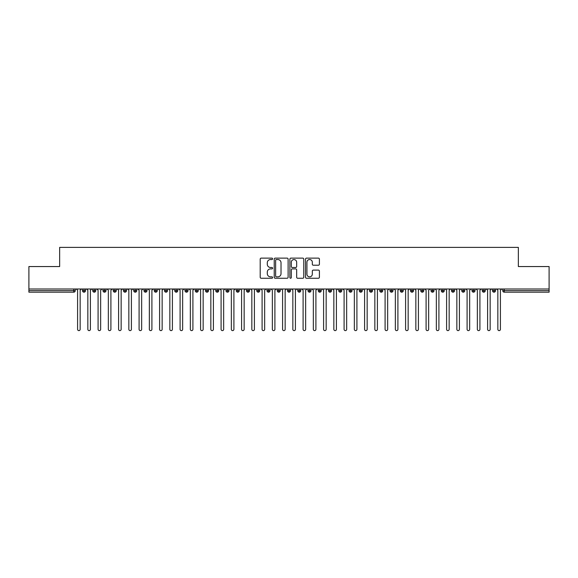 <?xml version="1.0" encoding="UTF-8"?>
<svg xmlns="http://www.w3.org/2000/svg" width="578" height="578" viewBox="0 0 578 578"><rect width="100%" height="100%" fill="white"/><g stroke="black" fill="none" stroke-linecap="round" stroke-linejoin="round"><path stroke-width="0.87" d="M272.599 258.836A0.701 0.701 0 0 0 271.898 258.128L261.205 258.128A1.004 1.004 0 0 0 260.201 259.139L260.201 277.245A1.004 1.004 0 0 0 261.205 278.256L271.898 278.256A0.701 0.701 0 0 0 272.599 277.548A0.701 0.701 0 0 0 271.898 276.848L270.511 276.848A3.222 3.222 0 0 1 267.296 273.625L267.296 272.115A3.222 3.222 0 0 1 270.511 268.893L271.898 268.893A0.701 0.701 0 0 0 272.599 268.192A0.701 0.701 0 0 0 271.898 267.491L270.511 267.491A3.222 3.222 0 0 1 267.296 264.269L267.296 262.759A3.222 3.222 0 0 1 270.511 259.536L271.898 259.536A0.701 0.701 0 0 0 272.599 258.836M318.406 265.223A1.004 1.004 0 0 0 319.41 264.218L319.41 259.139A1.004 1.004 0 0 0 318.406 258.128L306.535 258.128A1.004 1.004 0 0 0 305.524 259.139L305.524 277.245A1.004 1.004 0 0 0 306.535 278.256L318.406 278.256A1.004 1.004 0 0 0 319.41 277.245L319.41 271.111A1.004 1.004 0 0 0 318.406 270.107L313.327 270.107A1.004 1.004 0 0 0 312.315 271.111L312.315 274.153A2.695 2.695 0 0 1 309.627 276.848A2.695 2.695 0 0 1 306.932 274.153L306.932 262.231A2.695 2.695 0 0 1 309.627 259.536A2.695 2.695 0 0 1 312.315 262.231L312.315 264.218A1.004 1.004 0 0 0 313.327 265.223L318.406 265.223M28.9 289L549.1 289L549.1 266.552L518.35 266.552L518.35 247.384L59.65 247.384L59.65 266.552L28.9 266.552L28.9 290.64L73.717 290.64L73.717 289M288.119 259.139A1.004 1.004 0 0 0 287.114 258.128L275.244 258.128A1.004 1.004 0 0 0 274.232 259.139L274.232 277.245A1.004 1.004 0 0 0 275.244 278.256L287.114 278.256A1.004 1.004 0 0 0 288.119 277.245L288.119 259.139M290.886 258.128L302.756 258.128A1.004 1.004 0 0 1 303.768 259.139L303.768 277.245A1.004 1.004 0 0 1 302.756 278.256L297.677 278.256A1.004 1.004 0 0 1 296.673 277.245L296.673 269.904A1.004 1.004 0 0 0 295.669 268.893L292.295 268.893A1.004 1.004 0 0 0 291.29 269.904L291.29 277.548A0.701 0.701 0 0 1 290.582 278.256A0.701 0.701 0 0 1 289.881 277.548L289.881 259.139A1.004 1.004 0 0 1 290.886 258.128M75.256 290.64L73.717 290.64L73.717 292.179A1.539 1.539 0 0 0 75.256 290.64L75.256 289L75.256 290.64A1.539 1.539 0 0 1 73.717 292.179L28.9 292.179L28.9 290.64M549.1 289L549.1 292.179L504.283 292.179A1.539 1.539 0 0 1 502.744 290.64L502.744 289M84.02 289L84.02 292.179A1.539 1.539 0 0 1 82.481 290.64L82.481 289L82.481 290.64A1.539 1.539 0 0 0 84.02 292.179A1.539 1.539 0 0 0 85.508 290.64L85.508 289M94.272 289L94.272 292.179A1.539 1.539 0 0 1 92.733 290.64L92.733 289L92.733 290.64A1.539 1.539 0 0 0 94.272 292.179A1.539 1.539 0 0 0 95.76 290.64L95.76 289M104.524 289L104.524 292.179A1.539 1.539 0 0 1 102.985 290.64L102.985 289L102.985 290.64A1.539 1.539 0 0 0 104.524 292.179A1.539 1.539 0 0 0 106.005 290.64L106.005 289M114.769 289L114.769 292.179A1.539 1.539 0 0 1 113.237 290.64L113.237 289L113.237 290.64A1.539 1.539 0 0 0 114.769 292.179A1.539 1.539 0 0 0 116.257 290.64L116.257 289M125.021 289L125.021 292.179A1.539 1.539 0 0 1 123.482 290.64L123.482 289L123.482 290.64A1.539 1.539 0 0 0 125.021 292.179A1.539 1.539 0 0 0 126.51 290.64L126.51 289M135.274 289L135.274 292.179A1.539 1.539 0 0 1 133.735 290.64L133.735 289L133.735 290.64A1.539 1.539 0 0 0 135.274 292.179A1.539 1.539 0 0 0 136.755 290.64L136.755 289M145.519 289L145.519 292.179A1.539 1.539 0 0 1 143.987 290.64L143.987 289L143.987 290.64A1.539 1.539 0 0 0 145.519 292.179A1.539 1.539 0 0 0 147.007 290.64L147.007 289M155.771 289L155.771 292.179A1.539 1.539 0 0 1 154.232 290.64L154.232 289L154.232 290.64A1.539 1.539 0 0 0 155.771 292.179A1.539 1.539 0 0 0 157.259 290.64L157.259 289M166.023 289L166.023 292.179A1.539 1.539 0 0 1 164.484 290.64L164.484 289L164.484 290.64A1.539 1.539 0 0 0 166.023 292.179A1.539 1.539 0 0 0 167.512 290.64L167.512 289M176.276 289L176.276 292.179A1.539 1.539 0 0 1 174.737 290.64L174.737 289L174.737 290.64A1.539 1.539 0 0 0 176.276 292.179A1.539 1.539 0 0 0 177.757 290.64L177.757 289M186.521 289L186.521 292.179A1.539 1.539 0 0 1 184.989 290.64L184.989 289L184.989 290.64A1.539 1.539 0 0 0 186.521 292.179A1.539 1.539 0 0 0 188.009 290.64L188.009 289M196.773 289L196.773 292.179A1.539 1.539 0 0 1 195.234 290.64L195.234 289L195.234 290.64A1.539 1.539 0 0 0 196.773 292.179A1.539 1.539 0 0 0 198.261 290.64L198.261 289M207.025 289L207.025 292.179A1.539 1.539 0 0 1 205.486 290.64A1.539 1.539 0 0 0 207.025 292.179A1.539 1.539 0 0 1 205.486 290.64L205.486 289M208.514 289L208.514 290.64A1.539 1.539 0 0 1 207.025 292.179A1.539 1.539 0 0 0 208.514 290.64L205.486 290.64M217.277 292.179A1.539 1.539 0 0 1 215.739 290.64L215.739 289L215.739 290.64A1.539 1.539 0 0 0 217.277 292.179A1.539 1.539 0 0 0 218.759 290.64L218.759 289L218.759 290.64A1.539 1.539 0 0 1 217.277 292.179L217.277 290.64L218.759 290.64M227.522 289L227.522 292.179A1.539 1.539 0 0 1 225.984 290.64L225.984 289L225.984 290.64A1.539 1.539 0 0 0 227.522 292.179A1.539 1.539 0 0 0 229.011 290.64L229.011 289M237.775 289L237.775 292.179A1.539 1.539 0 0 1 236.236 290.64L236.236 289L236.236 290.64A1.539 1.539 0 0 0 237.775 292.179A1.539 1.539 0 0 0 239.263 290.64L239.263 289M248.027 289L248.027 290.64L246.488 290.64L246.488 289L246.488 290.64A1.539 1.539 0 0 0 248.027 292.179A1.539 1.539 0 0 0 249.508 290.64L249.508 289L249.508 290.64A1.539 1.539 0 0 1 248.027 292.179A1.539 1.539 0 0 1 246.488 290.64A1.539 1.539 0 0 0 248.027 292.179L248.027 290.64L249.508 290.64M258.272 289L258.272 292.179A1.539 1.539 0 0 1 256.74 290.64L256.74 289L256.74 290.64A1.539 1.539 0 0 0 258.272 292.179A1.539 1.539 0 0 0 259.76 290.64L259.76 289M268.524 289L268.524 292.179A1.539 1.539 0 0 1 266.985 290.64L266.985 289L266.985 290.64A1.539 1.539 0 0 0 268.524 292.179A1.539 1.539 0 0 0 270.013 290.64L270.013 289M278.777 289L278.777 292.179A1.539 1.539 0 0 1 277.238 290.64L277.238 289L277.238 290.64A1.539 1.539 0 0 0 278.777 292.179A1.539 1.539 0 0 0 280.265 290.64L280.265 289M289.029 289L289.029 292.179A1.539 1.539 0 0 1 287.49 290.64L287.49 289M290.51 289L290.51 290.64A1.539 1.539 0 0 1 289.029 292.179A1.539 1.539 0 0 0 290.51 290.64L287.49 290.64A1.539 1.539 0 0 0 289.029 292.179M299.274 289L299.274 292.179A1.539 1.539 0 0 1 297.735 290.64L297.735 289L297.735 290.64A1.539 1.539 0 0 0 299.274 292.179A1.539 1.539 0 0 0 300.762 290.64L300.762 289M309.526 289L309.526 292.179A1.539 1.539 0 0 1 307.987 290.64L307.987 289M311.015 289L311.015 290.64A1.539 1.539 0 0 1 309.526 292.179A1.539 1.539 0 0 0 311.015 290.64L307.987 290.64A1.539 1.539 0 0 0 309.526 292.179M319.779 289L319.779 292.179A1.539 1.539 0 0 1 318.24 290.64L318.24 289M321.26 289L321.26 290.64A1.539 1.539 0 0 1 319.779 292.179A1.539 1.539 0 0 0 321.26 290.64L318.24 290.64A1.539 1.539 0 0 0 319.779 292.179M330.024 289L330.024 292.179A1.539 1.539 0 0 1 328.492 290.64A1.539 1.539 0 0 0 330.024 292.179A1.539 1.539 0 0 1 328.492 290.64L328.492 289M331.512 289L331.512 290.64L331.512 289M340.276 289L340.276 292.179A1.539 1.539 0 0 1 338.737 290.64L338.737 289M341.764 289L341.764 290.64A1.539 1.539 0 0 1 340.276 292.179A1.539 1.539 0 0 0 341.764 290.64L338.737 290.64A1.539 1.539 0 0 0 340.276 292.179M350.528 289L350.528 292.179A1.539 1.539 0 0 1 348.989 290.64L348.989 289M352.016 289L352.016 290.64A1.539 1.539 0 0 1 350.528 292.179A1.539 1.539 0 0 0 352.016 290.64L348.989 290.64A1.539 1.539 0 0 0 350.528 292.179M360.78 289L360.78 292.179A1.539 1.539 0 0 1 359.241 290.64L359.241 289M362.262 289L362.262 290.64A1.539 1.539 0 0 1 360.78 292.179A1.539 1.539 0 0 0 362.262 290.64L359.241 290.64A1.539 1.539 0 0 0 360.78 292.179M371.025 289L371.025 292.179A1.539 1.539 0 0 1 369.486 290.64L369.486 289M372.514 289L372.514 290.64A1.539 1.539 0 0 1 371.025 292.179A1.539 1.539 0 0 0 372.514 290.64L369.486 290.64A1.539 1.539 0 0 0 371.025 292.179M381.278 289L381.278 292.179A1.539 1.539 0 0 1 379.739 290.64L379.739 289M382.766 289L382.766 290.64L382.766 289M391.53 289L391.53 292.179A1.539 1.539 0 0 1 389.991 290.64L389.991 289M393.011 289L393.011 290.64A1.539 1.539 0 0 1 391.53 292.179A1.539 1.539 0 0 0 393.011 290.64L389.991 290.64A1.539 1.539 0 0 0 391.53 292.179M401.775 289L401.775 292.179A1.539 1.539 0 0 1 400.243 290.64L400.243 289L400.243 290.64A1.539 1.539 0 0 0 401.775 292.179A1.539 1.539 0 0 0 403.263 290.64L403.263 289M412.027 289L412.027 292.179A1.539 1.539 0 0 1 410.488 290.64L410.488 289M413.516 289L413.516 290.64L413.516 289M422.28 289L422.28 292.179A1.539 1.539 0 0 1 420.741 290.64A1.539 1.539 0 0 0 422.28 292.179A1.539 1.539 0 0 1 420.741 290.64L420.741 289M423.768 289L423.768 290.64L423.768 289M432.532 289L432.532 292.179A1.539 1.539 0 0 1 430.993 290.64L430.993 289L430.993 290.64A1.539 1.539 0 0 0 432.532 292.179A1.539 1.539 0 0 0 434.013 290.64L434.013 289M442.777 289L442.777 292.179A1.539 1.539 0 0 1 441.245 290.64A1.539 1.539 0 0 0 442.777 292.179A1.539 1.539 0 0 1 441.245 290.64L441.245 289M444.265 289L444.265 290.64A1.539 1.539 0 0 1 442.777 292.179A1.539 1.539 0 0 0 444.265 290.64L441.245 290.64M453.029 289L453.029 292.179A1.539 1.539 0 0 1 451.49 290.64L451.49 289L451.49 290.64A1.539 1.539 0 0 0 453.029 292.179A1.539 1.539 0 0 0 454.518 290.64L454.518 289M463.281 289L463.281 292.179A1.539 1.539 0 0 1 461.743 290.64L461.743 289M464.763 289L464.763 290.64L464.763 289M473.526 289L473.526 292.179A1.539 1.539 0 0 1 471.995 290.64A1.539 1.539 0 0 0 473.526 292.179A1.539 1.539 0 0 1 471.995 290.64L471.995 289M475.015 289L475.015 290.64L475.015 289M483.779 289L483.779 292.179A1.539 1.539 0 0 1 482.24 290.64L482.24 289M485.267 289L485.267 290.64L485.267 289M494.031 289L494.031 292.179A1.539 1.539 0 0 1 492.492 290.64L492.492 289M495.519 289L495.519 290.64A1.539 1.539 0 0 1 494.031 292.179A1.539 1.539 0 0 0 495.519 290.64L492.492 290.64A1.539 1.539 0 0 0 494.031 292.179M217.277 289L217.277 290.64L215.739 290.64M330.024 292.179A1.539 1.539 0 0 0 331.512 290.64A1.539 1.539 0 0 1 330.024 292.179M381.278 292.179A1.539 1.539 0 0 0 382.766 290.64A1.539 1.539 0 0 1 381.278 292.179A1.539 1.539 0 0 1 379.739 290.64L382.766 290.64M412.027 292.179A1.539 1.539 0 0 0 413.516 290.64A1.539 1.539 0 0 1 412.027 292.179A1.539 1.539 0 0 1 410.488 290.64L413.516 290.64M422.28 292.179A1.539 1.539 0 0 0 423.768 290.64A1.539 1.539 0 0 1 422.28 292.179M463.281 292.179A1.539 1.539 0 0 0 464.763 290.64A1.539 1.539 0 0 1 463.281 292.179A1.539 1.539 0 0 1 461.743 290.64L464.763 290.64M473.526 292.179A1.539 1.539 0 0 0 475.015 290.64A1.539 1.539 0 0 1 473.526 292.179M483.779 292.179A1.539 1.539 0 0 0 485.267 290.64A1.539 1.539 0 0 1 483.779 292.179A1.539 1.539 0 0 1 482.24 290.64L485.267 290.64M504.283 292.179A1.539 1.539 0 0 1 502.744 290.64A1.539 1.539 0 0 0 504.283 292.179L504.283 290.64L549.1 290.64M276.349 259.536A0.701 0.701 0 0 0 275.641 260.245L275.641 276.139A0.701 0.701 0 0 0 276.349 276.848L277.808 276.848A3.222 3.222 0 0 0 281.024 273.625L281.024 262.759A3.222 3.222 0 0 0 277.808 259.536L276.349 259.536M296.673 262.282A2.695 2.695 0 0 0 293.978 259.587A2.695 2.695 0 0 0 291.29 262.282L291.29 266.48A1.004 1.004 0 0 0 292.295 267.491L295.669 267.491A1.004 1.004 0 0 0 296.673 266.48L296.673 262.282M77.589 329.337L77.589 290.279L77.589 329.337A1.279 1.279 0 0 0 78.868 330.616A1.279 1.279 0 0 0 80.154 329.337L80.154 290.279L80.154 329.337M81.433 289L80.154 290.279M77.589 290.279L76.31 289M87.842 329.337L87.842 290.279L87.842 329.337A1.279 1.279 0 0 0 89.12 330.616A1.279 1.279 0 0 0 90.399 329.337L90.399 290.279L90.399 329.337M98.087 329.337L98.087 290.279L98.087 329.337A1.279 1.279 0 0 0 99.373 330.616A1.279 1.279 0 0 0 100.651 329.337L100.651 290.279L100.651 329.337M108.339 329.337L108.339 290.279L108.339 329.337A1.279 1.279 0 0 0 109.618 330.616A1.279 1.279 0 0 0 110.904 329.337L110.904 290.279L110.904 329.337M118.591 329.337L118.591 290.279L118.591 329.337A1.279 1.279 0 0 0 119.87 330.616A1.279 1.279 0 0 0 121.149 329.337L121.149 290.279L121.149 329.337M91.685 289L90.399 290.279M87.842 290.279L86.555 289M101.93 289L100.651 290.279M98.087 290.279L96.808 289M112.183 289L110.904 290.279M108.339 290.279L107.06 289M122.435 289L121.149 290.279M118.591 290.279L117.305 289M128.843 329.337L128.843 290.279L128.843 329.337A1.279 1.279 0 0 0 130.122 330.616A1.279 1.279 0 0 0 131.401 329.337L131.401 290.279L131.401 329.337M132.687 289L131.401 290.279M128.843 290.279L127.557 289M139.088 329.337L139.088 290.279L139.088 329.337A1.279 1.279 0 0 0 140.375 330.616A1.279 1.279 0 0 0 141.653 329.337L141.653 290.279L141.653 329.337M149.341 329.337L149.341 290.279L149.341 329.337A1.279 1.279 0 0 0 150.62 330.616A1.279 1.279 0 0 0 151.906 329.337L151.906 290.279L151.906 329.337M159.593 329.337L159.593 290.279L159.593 329.337A1.279 1.279 0 0 0 160.872 330.616A1.279 1.279 0 0 0 162.151 329.337L162.151 290.279L162.151 329.337M169.838 329.337L169.838 290.279L169.838 329.337A1.279 1.279 0 0 0 171.124 330.616A1.279 1.279 0 0 0 172.403 329.337L172.403 290.279L172.403 329.337M142.932 289L141.653 290.279M139.088 290.279L137.81 289M153.184 289L151.906 290.279M149.341 290.279L148.062 289M163.437 289L162.151 290.279M159.593 290.279L158.307 289M173.682 289L172.403 290.279M169.838 290.279L168.559 289M180.09 329.337L180.09 290.279L180.09 329.337A1.279 1.279 0 0 0 181.369 330.616A1.279 1.279 0 0 0 182.655 329.337L182.655 290.279L182.655 329.337M190.343 329.337L190.343 290.279L190.343 329.337A1.279 1.279 0 0 0 191.621 330.616A1.279 1.279 0 0 0 192.907 329.337L192.907 290.279L192.907 329.337M200.595 329.337L200.595 290.279L200.595 329.337A1.279 1.279 0 0 0 201.874 330.616A1.279 1.279 0 0 0 203.153 329.337L203.153 290.279L203.153 329.337M210.84 329.337L210.84 290.279L210.84 329.337A1.279 1.279 0 0 0 212.126 330.616A1.279 1.279 0 0 0 213.405 329.337L213.405 290.279L213.405 329.337M221.092 329.337L221.092 290.279L221.092 329.337A1.279 1.279 0 0 0 222.371 330.616A1.279 1.279 0 0 0 223.657 329.337L223.657 290.279L223.657 329.337M183.934 289L182.655 290.279M180.09 290.279L178.812 289M194.186 289L192.907 290.279M190.343 290.279L189.057 289M204.439 289L203.153 290.279M200.595 290.279L199.309 289M214.684 289L213.405 290.279M210.84 290.279L209.561 289M224.936 289L223.657 290.279M221.092 290.279L219.813 289M231.345 329.337L231.345 290.279L231.345 329.337A1.279 1.279 0 0 0 232.623 330.616A1.279 1.279 0 0 0 233.902 329.337L233.902 290.279L233.902 329.337M235.188 289L233.902 290.279M231.345 290.279L230.058 289M241.59 329.337L241.59 290.279L241.59 329.337A1.279 1.279 0 0 0 242.876 330.616A1.279 1.279 0 0 0 244.154 329.337L244.154 290.279L244.154 329.337M245.433 289L244.154 290.279M241.59 290.279L240.311 289M251.842 329.337L251.842 290.279L251.842 329.337A1.279 1.279 0 0 0 253.121 330.616A1.279 1.279 0 0 0 254.407 329.337L254.407 290.279L254.407 329.337M255.686 289L254.407 290.279M251.842 290.279L250.563 289M262.094 329.337L262.094 290.279L262.094 329.337A1.279 1.279 0 0 0 263.373 330.616A1.279 1.279 0 0 0 264.659 329.337L264.659 290.279L264.659 329.337M265.938 289L264.659 290.279M262.094 290.279L260.815 289M272.346 329.337L272.346 290.279L272.346 329.337A1.279 1.279 0 0 0 273.625 330.616A1.279 1.279 0 0 0 274.904 329.337L274.904 290.279L274.904 329.337M276.19 289L274.904 290.279M272.346 290.279L271.06 289M282.591 329.337L282.591 290.279L282.591 329.337A1.279 1.279 0 0 0 283.877 330.616A1.279 1.279 0 0 0 285.156 329.337L285.156 290.279L285.156 329.337M286.435 289L285.156 290.279M282.591 290.279L281.313 289M292.844 329.337L292.844 290.279L292.844 329.337A1.279 1.279 0 0 0 294.123 330.616A1.279 1.279 0 0 0 295.409 329.337L295.409 290.279L295.409 329.337M296.687 289L295.409 290.279M292.844 290.279L291.565 289M303.096 329.337L303.096 290.279L303.096 329.337A1.279 1.279 0 0 0 304.375 330.616A1.279 1.279 0 0 0 305.654 329.337L305.654 290.279L305.654 329.337M306.94 289L305.654 290.279M303.096 290.279L301.81 289M313.341 329.337L313.341 290.279L313.341 329.337A1.279 1.279 0 0 0 314.627 330.616A1.279 1.279 0 0 0 315.906 329.337L315.906 290.279L315.906 329.337M317.185 289L315.906 290.279M313.341 290.279L312.062 289M323.593 329.337L323.593 290.279L323.593 329.337A1.279 1.279 0 0 0 324.879 330.616A1.279 1.279 0 0 0 326.158 329.337L326.158 290.279L326.158 329.337M327.437 289L326.158 290.279M323.593 290.279L322.314 289M333.846 329.337L333.846 290.279L333.846 329.337A1.279 1.279 0 0 0 335.124 330.616A1.279 1.279 0 0 0 336.41 329.337L336.41 290.279L336.41 329.337M337.689 289L336.41 290.279M333.846 290.279L332.567 289M344.098 329.337L344.098 290.279L344.098 329.337A1.279 1.279 0 0 0 345.377 330.616A1.279 1.279 0 0 0 346.656 329.337L346.656 290.279L346.656 329.337M347.942 289L346.656 290.279M344.098 290.279L342.812 289M354.343 329.337L354.343 290.279L354.343 329.337A1.279 1.279 0 0 0 355.629 330.616A1.279 1.279 0 0 0 356.908 329.337L356.908 290.279L356.908 329.337M358.187 289L356.908 290.279M354.343 290.279L353.064 289M364.595 329.337L364.595 290.279L364.595 329.337A1.279 1.279 0 0 0 365.874 330.616A1.279 1.279 0 0 0 367.16 329.337L367.16 290.279L367.16 329.337M368.439 289L367.16 290.279M364.595 290.279L363.316 289M374.847 329.337L374.847 290.279L374.847 329.337A1.279 1.279 0 0 0 376.126 330.616A1.279 1.279 0 0 0 377.405 329.337L377.405 290.279L377.405 329.337M378.691 289L377.405 290.279M374.847 290.279L373.561 289M385.093 329.337L385.093 290.279L385.093 329.337A1.279 1.279 0 0 0 386.379 330.616A1.279 1.279 0 0 0 387.657 329.337L387.657 290.279L387.657 329.337M388.943 289L387.657 290.279M385.093 290.279L383.814 289M395.345 329.337L395.345 290.279L395.345 329.337A1.279 1.279 0 0 0 396.631 330.616A1.279 1.279 0 0 0 397.91 329.337L397.91 290.279L397.91 329.337M399.188 289L397.91 290.279M395.345 290.279L394.066 289M405.597 329.337L405.597 290.279L405.597 329.337A1.279 1.279 0 0 0 406.876 330.616A1.279 1.279 0 0 0 408.162 329.337L408.162 290.279L408.162 329.337M409.441 289L408.162 290.279M405.597 290.279L404.318 289M415.849 329.337L415.849 290.279L415.849 329.337A1.279 1.279 0 0 0 417.128 330.616A1.279 1.279 0 0 0 418.407 329.337L418.407 290.279L418.407 329.337M419.693 289L418.407 290.279M415.849 290.279L414.563 289M426.094 329.337L426.094 290.279L426.094 329.337A1.279 1.279 0 0 0 427.38 330.616A1.279 1.279 0 0 0 428.659 329.337L428.659 290.279L428.659 329.337M429.938 289L428.659 290.279M426.094 290.279L424.816 289M436.347 329.337L436.347 290.279L436.347 329.337A1.279 1.279 0 0 0 437.625 330.616A1.279 1.279 0 0 0 438.912 329.337L438.912 290.279L438.912 329.337M440.19 289L438.912 290.279M436.347 290.279L435.068 289M446.599 329.337L446.599 290.279L446.599 329.337A1.279 1.279 0 0 0 447.878 330.616A1.279 1.279 0 0 0 449.157 329.337L449.157 290.279L449.157 329.337M450.443 289L449.157 290.279M446.599 290.279L445.313 289M456.851 329.337L456.851 290.279L456.851 329.337A1.279 1.279 0 0 0 458.13 330.616A1.279 1.279 0 0 0 459.409 329.337L459.409 290.279L459.409 329.337M460.695 289L459.409 290.279M456.851 290.279L455.565 289M467.096 329.337L467.096 290.279L467.096 329.337A1.279 1.279 0 0 0 468.382 330.616A1.279 1.279 0 0 0 469.661 329.337L469.661 290.279L469.661 329.337M470.94 289L469.661 290.279M467.096 290.279L465.817 289M477.349 329.337L477.349 290.279L477.349 329.337A1.279 1.279 0 0 0 478.627 330.616A1.279 1.279 0 0 0 479.913 329.337L479.913 290.279L479.913 329.337M481.192 289L479.913 290.279M477.349 290.279L476.07 289M487.601 329.337L487.601 290.279L487.601 329.337A1.279 1.279 0 0 0 488.88 330.616A1.279 1.279 0 0 0 490.158 329.337L490.158 290.279L490.158 329.337M491.445 289L490.158 290.279M487.601 290.279L486.315 289M497.846 329.337L497.846 290.279L497.846 329.337A1.279 1.279 0 0 0 499.132 330.616A1.279 1.279 0 0 0 500.411 329.337L500.411 290.279L500.411 329.337M501.69 289L500.411 290.279M497.846 290.279L496.567 289M504.283 289L504.283 290.64L502.744 290.64M82.481 290.64A1.539 1.539 0 0 0 84.02 292.179A1.539 1.539 0 0 0 85.508 290.64L82.481 290.64M92.733 290.64A1.539 1.539 0 0 0 94.272 292.179A1.539 1.539 0 0 0 95.76 290.64L92.733 290.64M102.985 290.64A1.539 1.539 0 0 0 104.524 292.179A1.539 1.539 0 0 0 106.005 290.64L102.985 290.64M113.237 290.64A1.539 1.539 0 0 0 114.769 292.179A1.539 1.539 0 0 0 116.257 290.64L113.237 290.64M123.482 290.64A1.539 1.539 0 0 0 125.021 292.179A1.539 1.539 0 0 0 126.51 290.64L123.482 290.64M133.735 290.64L136.755 290.64A1.539 1.539 0 0 1 135.274 292.179M143.987 290.64A1.539 1.539 0 0 0 145.519 292.179A1.539 1.539 0 0 0 147.007 290.64L143.987 290.64M154.232 290.64L157.259 290.64A1.539 1.539 0 0 1 155.771 292.179M164.484 290.64A1.539 1.539 0 0 0 166.023 292.179A1.539 1.539 0 0 0 167.512 290.64L164.484 290.64M174.737 290.64A1.539 1.539 0 0 0 176.276 292.179A1.539 1.539 0 0 0 177.757 290.64L174.737 290.64M184.989 290.64A1.539 1.539 0 0 0 186.521 292.179A1.539 1.539 0 0 0 188.009 290.64L184.989 290.64M195.234 290.64A1.539 1.539 0 0 0 196.773 292.179A1.539 1.539 0 0 0 198.261 290.64L195.234 290.64M225.984 290.64L229.011 290.64A1.539 1.539 0 0 1 227.522 292.179M236.236 290.64A1.539 1.539 0 0 0 237.775 292.179A1.539 1.539 0 0 0 239.263 290.64L236.236 290.64M256.74 290.64L259.76 290.64A1.539 1.539 0 0 1 258.272 292.179M266.985 290.64A1.539 1.539 0 0 0 268.524 292.179A1.539 1.539 0 0 0 270.013 290.64L266.985 290.64M277.238 290.64L280.265 290.64A1.539 1.539 0 0 1 278.777 292.179M297.735 290.64L300.762 290.64A1.539 1.539 0 0 1 299.274 292.179M328.492 290.64L331.512 290.64M400.243 290.64L403.263 290.64A1.539 1.539 0 0 1 401.775 292.179M420.741 290.64L423.768 290.64M430.993 290.64A1.539 1.539 0 0 0 432.532 292.179A1.539 1.539 0 0 0 434.013 290.64L430.993 290.64M451.49 290.64L454.518 290.64A1.539 1.539 0 0 1 453.029 292.179M471.995 290.64L475.015 290.64"/></g></svg>
